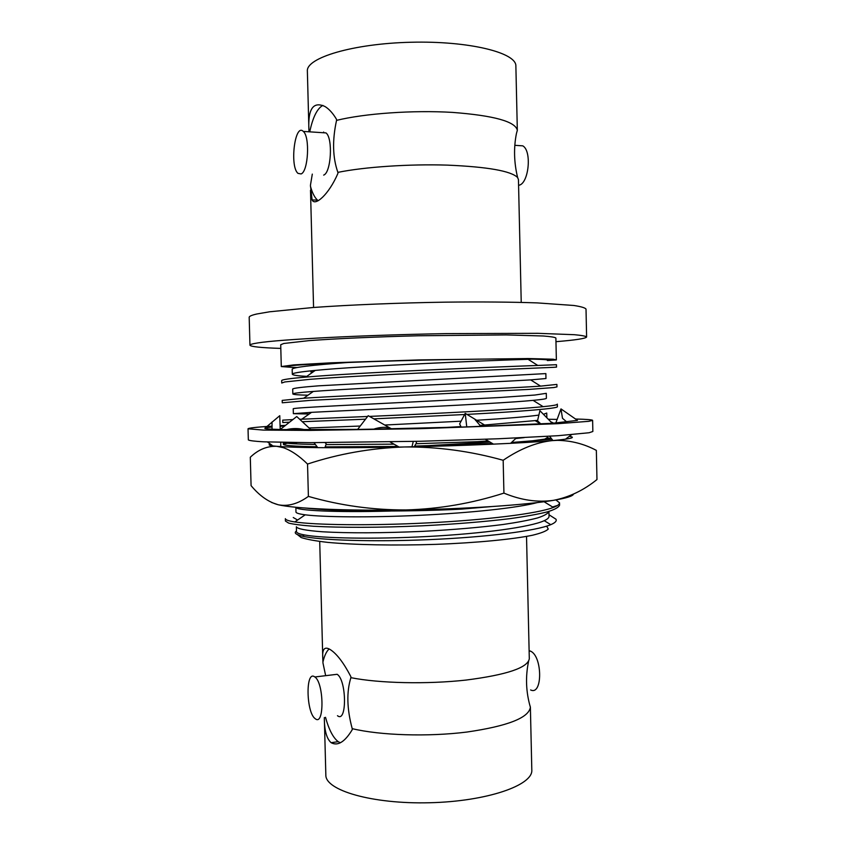 <?xml version="1.0" encoding="UTF-8"?>
<svg xmlns="http://www.w3.org/2000/svg" width="845" height="845" viewBox="0 0 845 845"><rect width="100%" height="100%" fill="white"/><g stroke="black" fill="none" stroke-linecap="round" stroke-linejoin="round"><path stroke-width="1.27" d="M559.517 502.796L559.57 505.183C558.714 507.37 554.669 509.598 547.412 511.859C538.096 514.193 525.696 516.453 510.2 518.619C485.136 521.682 456.004 524.069 422.806 525.78C379.384 527.745 340.155 527.713 313.601 526.255C301.94 525.389 293.606 524.333 288.61 523.076L285.43 521.048L285.367 518.65C285.452 519.876 288.599 520.974 294.82 521.946C314.657 524.967 368.959 525.865 427.718 522.897C486.498 519.95 537.357 513.654 553.348 507.454C557.468 505.891 559.527 504.338 559.517 502.796L555.852 499.902M283.318 442.262L296.944 442.59M289.518 422.204L282.79 422.532L282.726 420.134L292.856 419.585M299.7 419.3L367.617 416.479M369.476 416.405C434.636 413.617 515.049 409.603 543.134 406.667C552.63 405.737 557.362 404.924 557.341 404.237L557.278 404.1M302.32 421.718L365.515 419.194M373.828 418.856L464.602 414.525M466.958 414.399C522.104 411.504 558.936 408.378 557.394 406.635L557.341 404.237M556.908 384.486L556.961 386.883L553.887 387.538L528.917 389.408L310.284 400.372L282.262 402.79L282.198 400.393L303.651 398.238C352.819 394.953 498.55 388.996 540.568 386.133L556.844 384.412M281.67 380.63C281.638 379.658 289.677 378.486 305.763 377.113C356.136 372.603 494.156 367.015 537.8 365.452L556.464 364.713L556.517 367.11L553.443 367.332L419.057 373.057C375.529 375.159 336.257 377.261 309.724 379.342L284.839 381.951L281.734 383.028L281.67 380.63M390.612 511.035C335.116 512.609 295.254 510.475 295.866 507.253L295.972 512.038C296.056 513.084 299.13 514.013 305.193 514.827C323.001 517.119 368.938 517.7 419.532 515.323C470.876 512.862 517.362 507.961 537.462 502.543M547.275 437.383L549.599 438.544M544.191 439.442L547.275 437.657L547.254 436.379M444.597 427.517L460.937 426.598M479.802 425.447L537.621 420.387M309.164 414.029L293.352 413.67L311.562 412.339C356.284 409.994 495.804 404.079 533.089 400.361C541.972 399.537 546.409 398.84 546.398 398.248L546.293 393.326L534.885 395.037L500.367 397.477L339.183 405.653C309.492 407.205 293.997 408.146 293.226 408.737L293.352 413.67M307.939 395.228C298.222 394.974 293.183 394.552 292.835 393.95C292.845 393.295 299.679 392.46 313.315 391.446C359.305 387.855 491.727 382.299 530.681 379.891L545.965 378.528L545.859 373.596L318.618 385.827C302.119 387.094 293.479 388.161 292.697 389.017L292.835 393.95M306.798 376.384C297.482 375.867 292.645 375.138 292.307 374.219C292.307 373.131 299.954 371.863 315.248 370.416C362.262 365.748 487.702 360.53 528.083 359.305L532.709 359.146C545.067 359.41 549.968 359.875 547.412 360.54L556.306 359.938L553.243 359.22L528.104 358.544L418.74 359.928L330.891 362.822L293.775 364.892L281.29 366.561L296.246 367.681M473.707 441.935L488.093 440.932M515.735 438.534L524.217 437.615M309.059 427.971L360.234 426.038M384.76 425.024L461.074 421.19M475.503 420.345C505.901 418.497 527.016 416.743 538.856 415.096M543.462 414.325L546.736 413.036L546.842 417.768M292.307 374.219L292.169 369.286C292.465 367.406 311.044 365.135 347.918 362.484C408.959 359.938 503.747 358.291 532.709 359.146M312.956 372.032L310.875 371.927M296.986 367.533C273.822 366.624 290.796 364.934 347.918 362.484M548.996 514.753L555.957 519.2C556.95 520.964 555.218 522.791 550.76 524.671C536.205 530.913 486.488 537.188 429.545 539.617C372.634 542.067 319.579 540.24 302.478 536.195C295.687 534.579 293.69 532.846 296.479 530.998M297.461 534.642L301.137 537.536C306.703 539.363 315.512 540.98 327.564 542.363C354.097 544.898 394.763 545.701 435.809 544.36C476.643 542.828 512.64 539.342 532.487 535.244C541.075 533.163 546.335 531.104 548.257 529.044L546.673 526.139M281.29 366.561L280.709 344.749L283.772 343.482L308.837 340.651C334.557 338.697 375.095 336.87 418.159 335.771L506.092 334.916L543.293 335.993C550.782 336.574 554.975 337.25 555.883 338.021L556.359 359.843M325.663 675.683L322.97 663.008L322.779 658.276C322.082 648.96 324.628 646.087 330.406 649.678C336.901 653.935 343.725 662.913 350.865 676.623L350.897 677.669C379.099 683.309 427.105 684.408 466.049 680.067C506.842 674.838 527.914 667.73 529.297 658.72L526.53 536.417M325.843 775.002C325.198 790.371 372.339 804.239 429.566 802.75C486.804 801.44 533.206 785.29 531.811 769.964L530.385 707.276C528.748 717.87 507.581 726.119 466.905 732.045C428.066 736.935 380.324 735.425 352.207 728.654L352.238 729.7C344.813 741.984 337.768 746.315 331.113 742.692C326.571 738.614 324.311 730.249 324.332 717.595L325.843 775.002M529.498 704.096L530.385 707.085M325.505 717.31C328.937 729.71 333.173 737.833 338.222 741.678L340.334 742.776M352.207 728.654C346.894 708.828 346.461 691.833 350.897 677.669M322.938 662.015C324.406 655.678 326.487 651.326 329.159 648.939M337.482 715.704C347.052 723.616 346.725 680.088 337.144 674.299L333.014 674.796M530.618 689.942C542.786 695.984 542.574 655.952 530.396 651.094L529.107 650.639M314.372 676.655L314.858 676.972C324.079 682.855 324.459 726.721 315.248 718.694C306.27 712.927 305.372 670.698 314.372 676.655M280.804 348.415C260.978 347.76 250.701 346.682 249.951 345.204C249.909 344.507 252.465 343.767 257.619 342.954C279.188 339.405 362.769 335.053 446.329 333.617L537.8 333.321L574.452 334.704C581.698 335.37 585.754 336.13 586.61 336.975C585.944 338.486 575.72 340.06 555.957 341.686M249.951 345.204L249.19 317.329C249.138 316.273 251.683 315.164 256.827 313.991L269.639 311.784L313.115 307.506C350.041 304.844 398.565 302.869 445.579 302.151C481.037 301.749 511.552 302.003 537.124 302.89L573.818 305.478C581.075 306.587 585.141 307.791 586.018 309.09L586.61 336.975M312.301 174.112L310.432 185.298L312.101 199.906C314.868 206.613 328.747 194.772 337.905 173.436L337.884 172.369C364.522 166.94 409.181 163.909 447.438 165.124C487.692 166.856 511.088 170.996 517.626 177.545L518.45 179.615L521.228 302.394M308.911 129.866L307.369 71.16C305.953 57.83 352.978 43.591 410.976 42.25C468.986 40.75 516.644 52.686 515.872 66.068L517.33 130.352C515.545 121.553 493.955 115.564 452.571 112.406C413.078 110.019 364.691 113.441 336.542 120.381L336.511 119.314C332.962 113.314 329.117 109.047 324.998 106.523C313.21 101.083 307.844 108.868 308.911 129.866L308.974 131.799M516.57 133.035L517.33 130.352M309.735 131.841C312.808 117.286 317.192 108.466 322.885 105.393M336.542 120.381C332.212 140.281 332.655 157.614 337.884 172.369M310.453 186.312C312.301 192.935 314.646 197.54 317.509 200.138L318.206 200.698M322.188 132.665L326.012 132.918C333.12 138.147 331.124 172.75 323.667 175.105M517.816 145.52L522.791 145.847C532.287 151.086 528.611 184.527 518.576 185.277M301.095 173.943C308.277 171.556 310.136 136.668 303.292 131.419C294.873 122.662 289.508 166.634 298.01 173.373L301.095 173.943M296.5 531.674C296.574 532.868 299.183 533.945 304.337 534.927C321.934 538.244 372.962 539.416 428.003 536.48C483.044 533.596 530.586 527.069 544.243 520.678C547.444 519.221 549.039 517.763 549.028 516.306L548.923 511.426C548.088 513.58 544.307 515.746 537.568 517.943C528.928 520.214 517.457 522.39 503.166 524.481C480.055 527.438 453.269 529.72 422.796 531.357C381.655 533.132 348.193 533.269 322.41 531.78C305.901 530.523 297.218 528.854 296.373 526.762L296.5 531.674M557.52 505.447L552.577 506.979M485.326 439.273L493.48 444.153M486.498 426.197L465.225 413.363L459.638 423.905L461.148 427.031M391.436 428.795L389.82 427.887C384.813 426.841 379.468 427.253 373.786 429.133L466.757 426.915L465.225 413.363M510.591 443.329L516.327 437.985M555.809 423.028L560.985 408.906L577.473 420.377L552.271 423.303L466.757 426.915M373.786 429.133L357.604 429.44L368.219 415.698L389.82 427.887M357.657 429.376L280.075 429.619L296.732 416.543L310.992 429.767M280.234 429.492C269.935 429.228 264.802 428.827 264.823 428.278L279.769 415.687L280.213 429.492M266.978 427.612L272.037 427M280.107 426.313L284.691 425.996M548.31 419.268L557.14 419.395M575.519 419.014C586.631 419.289 592.334 419.743 592.62 420.366L588.849 421.317L557.848 423.683L420.419 428.658L309.724 430.411L263.46 430.094L248.029 428.795C248.483 428.014 256.479 427.126 272.037 426.123M280.086 425.637L285.536 425.331M592.62 420.366L592.852 431.489L589.092 432.746L558.112 435.693L498.339 438.766L420.736 441.259L310.041 442.664L263.777 441.829C254.567 441.301 249.423 440.667 248.335 439.907L248.029 428.795M283.36 427.042L281.66 428.373M414.23 446.751L416.469 442.928L416.11 441.365M411.959 446.804L413.279 441.428M390.041 441.914L399.136 447.068M324.871 447.692L326.254 443.91L325.082 442.664M317.783 447.649L313.991 442.674M295.549 428.542L296.806 429.725M272.111 445.304L267.474 441.988M280.72 446.614L280.772 442.357M535.899 420.63L536.67 421.549M560.985 408.906L562.485 418.286L566.953 422.12M565.495 439.178L571.495 434.7M552.271 423.303L539.892 410.691L537.536 420.789L540.747 423.863M537.536 420.789L539.966 423.905M549.588 436.231L552.957 440.551M271.583 502.479L278.258 504.771C287.987 506.662 298.031 503.863 308.393 496.395C340.091 505.511 372.56 510.031 405.801 509.947C345.89 510.929 294.778 508.605 278.258 504.771C268.573 502.141 259.51 495.772 251.081 485.653L250.3 457.251C258.232 449.635 267.02 445.991 276.685 446.308L284.416 446.815C305.489 447.924 351.921 448.051 404.248 446.973C370.913 448.103 338.676 453.797 307.538 464.053C299.067 455.751 290.955 450.29 283.212 447.66L276.685 446.308C269.608 445.674 267.495 444.914 270.347 444.047M308.393 496.395L307.538 464.053M573.512 494.093C572.952 496.099 566.287 498.18 553.517 500.324C526.139 504.961 465.553 509.07 405.801 509.947C439.115 509.017 471.827 503.409 503.926 493.11C521.08 500.219 537.61 502.627 553.517 500.324C569.15 497.261 583.641 490.332 596.971 479.548L596.348 450.374C584.17 443.91 571.209 440.572 557.489 440.361L552.186 440.615C536.258 442.326 519.918 448.885 503.166 460.282C470.517 451.135 437.541 446.699 404.248 446.973C464.053 445.78 524.734 443.097 552.186 440.615L557.161 440.15C571.833 438.629 575.878 437.361 569.298 436.347M503.926 493.11L503.166 460.282M492.36 443.477L414.61 446.107M398.037 446.445L325.167 446.878M317.118 446.773C294.704 446.329 283.455 445.516 283.371 444.312L288.958 442.759M551.933 439.231L511.489 442.495M304.781 508.003C334.092 511.436 401.702 512.102 460.895 509.165L491.304 506.599M424.222 445.875L489.973 442.051M527.312 441.512L551.151 438.249M488.737 441.312L416.004 443.72M394.013 444.164L326.001 444.597M315.365 444.47C295.602 444.09 284.976 443.414 283.487 442.41M294.82 521.946L305.193 514.827M553.348 507.454L544.043 501.719M540.399 423.884L535.318 420.704M301.749 419.215L311.562 412.339M543.134 406.667L533.089 400.361M303.651 398.238L313.315 391.446M540.568 386.133L530.681 379.891M305.763 377.113L315.248 370.416M537.8 365.452L528.083 359.305M322.779 658.276L319.716 541.465M339.521 742.438L339.542 743.146M338.222 741.678L331.113 742.692M528.569 661.381C525.347 676.813 525.96 692.108 530.385 707.276M529.128 651.241L530.396 651.094M337.144 674.299L314.858 676.972M313.569 307.464L310.495 190.273M323.677 132.76L323.656 132.042M516.453 133.425C513.591 147.843 513.982 162.557 517.626 177.545M514.827 145.319L522.791 145.847M317.509 200.138L312.101 199.906M326.012 132.918L303.292 131.419M304.337 534.927L302.478 536.195M544.243 520.678L550.76 524.671M293.257 517.51L297.588 520.045M474.647 419.046L480.879 426.398M304.887 429.767C298.718 428.183 292.571 428.151 286.444 429.661M272.027 421.982L272.048 429.207M550.782 421.782L553.76 423.187M283.371 444.312L283.328 442.41M284.416 446.815L283.212 447.66"/></g></svg>
